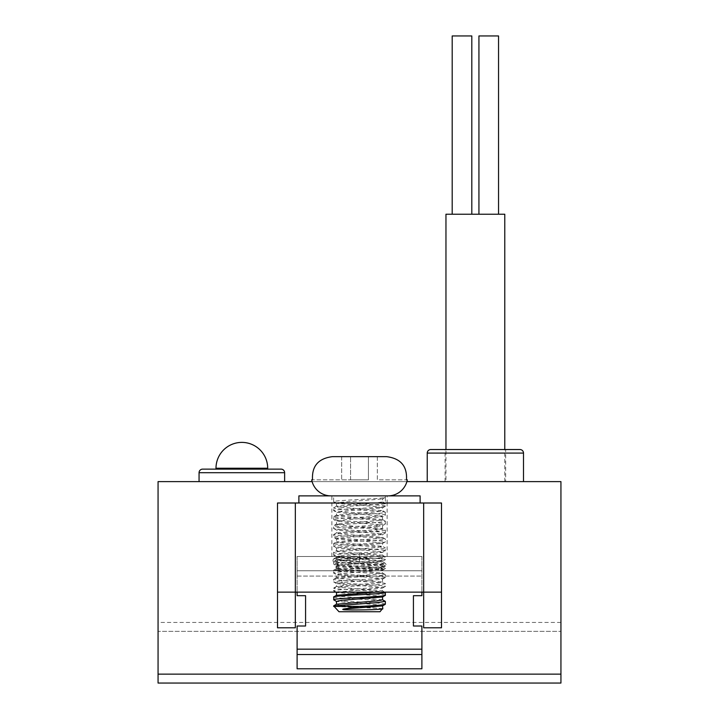 <?xml version="1.0" encoding="UTF-8"?>
<svg xmlns="http://www.w3.org/2000/svg" width="719" height="719" viewBox="0 0 719 719"><rect width="100%" height="100%" fill="white"/><g stroke="black" fill="none" stroke-linecap="round" stroke-linejoin="round"><path stroke-width="0.54" stroke-dasharray="3.6 2.7" d="M158.063 674.134L158.063 683.05L560.937 683.05L560.937 481.613L158.063 481.613L158.063 631.354L560.937 631.354L158.063 631.354L158.063 674.134L560.937 674.134M312.109 481.613L406.891 481.613M277.498 592.132L295.329 592.132L295.329 627.786L277.498 627.786L277.498 592.132L295.329 592.132L295.329 556.479L423.671 556.479L423.671 592.132L441.502 592.132L441.502 503.003L277.498 503.003L277.498 592.132L441.502 592.132L423.671 592.132L423.671 627.786L441.502 627.786L441.502 592.132M295.329 592.132L295.329 556.479L423.671 556.479L423.671 592.132M359.5 503.003L387.128 503.003L359.5 503.003M335.315 570.742L383.569 570.742L335.315 570.742L334.919 567.417L338.307 565.359L376.405 562.357L381.78 561.35L346.873 558.268L381.78 558.268L359.5 558.268L359.5 556.479L387.128 556.479L331.872 556.479L383.569 556.479L359.5 556.479L333.778 558.816M427.239 481.613L523.504 481.613L427.239 481.613M199.064 481.613L284.625 481.613L199.064 481.613M505.673 481.613L445.07 481.613L505.673 481.613L505.673 449.528L445.07 449.528L505.673 449.528M445.96 481.613L504.783 481.613L445.96 481.613L445.96 449.528M445.07 481.613L445.07 449.528M504.783 481.613L504.783 449.528M504.783 214.217L445.96 214.217M478.935 214.217L498.546 214.217L478.935 214.217M452.197 214.217L471.808 214.217L452.197 214.217M498.546 35.95L478.935 35.95M471.808 35.95L452.197 35.95M281.066 469.13L202.623 469.13M215.997 469.13L267.693 469.13L215.997 469.13M420.112 503.003L298.888 503.003L420.112 503.003M387.128 556.479L387.128 503.003L331.872 503.003L387.128 503.003L387.128 495.876L331.872 495.876L387.128 495.876M420.112 495.876L298.888 495.876M331.872 556.479L331.872 495.876M380 611.743L339 611.743M382.823 608.921C385.69 608.076 343.826 607.222 335.099 606.396L333.652 606.396M333.652 597.004C332.268 598.505 386.867 599.97 385.348 601.461M335.099 606.396L333.652 605.919M382.49 608.651L341.471 605.335L336.492 604.203M382.589 599.79L341.714 596.446L336.411 595.341M375.704 592.132L382.544 590.856L341.498 587.513L336.456 586.398L379.722 582.812L382.544 581.941L341.489 578.597L336.456 577.483L377.502 574.148L382.553 573.034L341.507 569.691L336.447 568.576L377.493 565.233L382.553 564.118L341.498 560.775L336.447 559.661L376.711 556.389L382.553 555.203L341.498 551.859L336.447 550.745L377.502 547.402L382.553 546.287L341.48 542.944L336.456 541.829L377.538 538.486L382.544 537.372L341.444 534.028L336.456 532.914L375.884 529.723L382.544 528.465L341.462 525.122L336.456 524.007L377.556 520.664L382.544 519.549L385.222 521.104M385.348 595.287C386.867 593.795 332.268 592.33 333.652 590.829C331.872 589.355 387.074 587.845 385.348 586.371L385.348 583.639C386.427 584.763 355.932 585.868 341.219 586.974L333.652 588.088C332.025 589.58 386.849 591.054 385.348 592.546M336.654 592.132L382.544 588.07L377.502 586.947L336.456 583.612L336.456 586.407L333.652 588.088L333.652 590.829L336.456 592.519M385.231 592.42L382.544 590.856L382.553 588.061L385.348 586.371C386.849 584.88 332.025 583.406 333.652 581.914L333.652 579.181C331.962 580.655 387.155 582.165 385.348 583.639L382.544 581.95L382.544 579.154L377.556 578.04L336.456 574.697L341.462 573.582L382.544 570.239L377.52 569.124L336.456 565.781L341.498 564.667L382.544 561.323L377.502 560.209L336.456 556.865L342.289 555.679L359.5 554.493L359.5 552.947C375.219 552.201 383.838 551.464 385.348 550.718L385.348 547.986C387.038 549.46 331.926 550.961 333.652 552.444C332.043 553.927 387.092 555.419 385.348 556.892C383.748 557.647 375.138 558.384 359.5 559.121C343.862 559.858 335.252 560.604 333.652 561.35C331.917 562.824 386.948 564.325 385.348 565.808C387.029 567.282 331.836 568.801 333.652 570.266C332.25 571.767 386.813 573.223 385.348 574.724C387.056 576.198 332.079 577.69 333.652 579.181L336.456 577.492L336.456 574.697L333.652 573.007L333.652 570.266L336.447 568.576L336.447 565.781L333.652 564.091L333.652 561.35L336.447 559.661L336.447 556.865L333.652 555.176L333.652 552.444L336.447 550.754L336.447 547.95L341.507 546.844L382.544 543.501L377.493 542.387L336.456 539.043L341.498 537.929L382.544 534.585L377.511 533.471L336.456 530.137L339.278 529.256L375.884 526.641L377.781 525.095L385.348 523.98L385.348 521.239C387.137 522.713 331.926 524.223 333.652 525.697C332.142 527.189 386.984 528.672 385.348 530.155L377.781 531.269C363.059 532.384 332.573 533.489 333.652 534.612C331.836 536.086 387.038 537.596 385.348 539.07C386.93 540.553 331.935 542.045 333.652 543.528C332.196 545.02 386.759 546.485 385.348 547.986L382.553 546.296L382.553 543.492L385.348 541.811L385.348 539.07L382.544 537.381L382.544 534.585L385.231 533.022M341.219 586.974L343.116 585.437L343.116 582.345L336.456 583.612L333.652 581.914L341.219 580.799C355.932 579.694 386.427 578.588 385.348 577.456L385.24 574.589M385.231 577.6L385.348 577.456C387.155 575.991 331.962 574.481 333.652 573.007C332.079 571.515 387.056 570.023 385.348 568.549L385.348 565.808L382.553 564.118L382.553 561.323L385.348 559.634L385.348 556.892L382.553 555.212L382.553 552.408L377.502 551.302L336.456 547.959L333.652 546.26L333.652 543.528L336.447 541.838L336.456 539.043L333.652 537.354L333.769 534.478M385.231 574.598L382.553 573.034L382.553 570.239L385.348 568.549C386.813 567.048 332.25 565.592 333.652 564.091C331.836 562.618 387.029 561.108 385.348 559.634C386.948 558.151 331.917 556.65 333.652 555.176C335.252 554.43 343.862 553.684 359.5 552.947M359.5 559.121L359.5 554.493L382.544 552.417L385.348 550.718C387.092 549.244 332.043 547.743 333.652 546.26C331.98 544.786 387.155 543.276 385.348 541.811C386.759 540.311 332.196 538.846 333.652 537.354C331.935 535.871 386.93 534.379 385.348 532.896L385.348 530.155L382.553 528.465L382.544 525.67L377.502 524.555L336.456 521.221L341.489 520.107L382.544 516.763L377.52 515.649L336.456 512.305L341.462 511.191L382.535 507.848L377.547 506.733L336.465 503.399L341.444 502.284L382.535 498.941L385.348 497.242L385.348 495.876L333.652 495.876L333.652 501.7C332.25 500.199 386.867 498.734 385.348 497.242L385.348 503.417C386.867 504.909 332.25 506.374 333.652 507.875C331.881 509.349 387.083 510.858 385.348 512.332C386.831 513.824 332.043 515.298 333.652 516.79C332.133 518.282 386.723 519.738 385.348 521.239L385.231 521.104M385.24 533.031L385.348 532.896C387.038 531.422 331.836 529.903 333.652 528.438L333.652 525.697L336.456 524.007L336.456 521.212L333.652 519.522L333.769 516.646M377.781 531.269L375.884 529.723L375.884 526.641L382.544 525.67L385.348 523.98C386.984 522.497 332.142 521.014 333.652 519.522C331.926 518.048 387.137 516.539 385.348 515.065C386.723 513.564 332.133 512.108 333.652 510.607L333.652 507.875L336.465 506.185L376.325 502.949L382.679 501.871L382.679 498.788M382.535 519.54L341.444 516.206L336.456 515.092L336.465 512.305L333.652 510.607C332.043 509.124 386.831 507.65 385.348 506.158L385.348 503.417L382.679 501.871M385.231 506.293L385.348 506.158C387.083 504.684 331.881 503.165 333.652 501.7L333.769 501.835M333.778 534.478L336.456 532.923L336.465 530.128L333.652 528.438C332.573 527.315 363.059 526.209 377.781 525.095M382.544 519.549L382.535 516.754L385.348 515.065L385.231 512.189M385.348 604.203C387.119 602.729 331.908 601.219 333.652 599.745M385.348 495.876L333.652 495.876M382.598 605.865L377.358 604.76L336.519 601.47M382.607 596.941L377.277 595.844L336.501 592.546M388.026 495.876L330.974 495.876L388.026 495.876M377.322 456.655L377.322 479.825L406.469 479.825L377.322 479.825L377.322 456.655L368.416 456.655L368.416 479.825L350.584 479.825L368.416 479.825L368.416 456.655L332.403 456.655L350.584 456.655L341.678 456.655L341.678 479.825L350.584 479.825L312.531 479.825L341.678 479.825L341.678 456.655M368.416 456.655L350.584 456.655L368.416 456.655L368.416 479.825L368.416 456.655M350.584 479.825L350.584 456.655L350.584 479.825M312.531 479.825C311.695 466.155 318.319 458.434 332.403 456.655M297.109 556.479L297.109 576.09L297.109 556.479L297.109 570.742L421.891 570.742L421.891 556.479L297.109 556.479L421.891 556.479L421.891 592.132M421.891 556.479L421.891 595.7L413.425 595.7L413.425 626.006L421.891 626.006L421.891 668.787L421.891 654.524L297.109 654.524L297.109 668.787L421.891 668.787M297.109 668.787L297.109 626.006L305.575 626.006L305.575 595.7L297.109 595.7L297.109 576.09L297.109 592.132M297.109 570.742L421.891 570.742M338.307 565.359L338.307 568.963L336.609 570.742M344.006 570.742L380.863 568.963C391.271 567.345 336.222 565.718 337.22 564.091L333.76 562.168L340.375 560.991L359.5 559.804L359.5 556.722M359.5 558.268L359.5 561.872C345.938 562.609 338.514 563.354 337.22 564.091L337.22 568.963L381.78 568.549L380.863 568.963L381.78 568.963L383.569 570.742M359.5 561.872L359.5 559.804M333.796 558.834C332.681 559.93 332.681 561.045 333.787 562.168L379.38 565.511L385.24 566.617L334.919 570.509M335.431 570.742L337.22 568.963L338.307 568.963M346.873 558.268L336.339 557.387L335.431 556.479M336.393 557.297L346.774 556.479M336.357 557.315L333.76 558.825L339.701 559.939L385.231 563.274L380.189 564.316L334.919 567.417M560.937 622.438L158.063 622.438M523.504 453.087L427.239 453.087M284.625 472.698L199.064 472.698M215.997 468.24L267.693 468.24M385.222 577.6L382.544 579.154L367.193 580.754L343.116 582.345L341.219 580.799M333.778 516.655L336.456 515.092L377.556 511.748L382.544 510.634L341.453 507.29L336.456 506.176L336.465 503.39L333.778 501.835M297.109 576.09L421.891 576.09L297.109 576.09M297.109 649.176L421.891 649.176M385.231 506.284L382.535 507.848L382.535 510.634L385.222 512.198M385.222 497.377L382.544 498.932L381.78 500.37M381.654 568.702L385.249 566.617C386.355 565.529 386.355 564.415 385.258 563.292L381.654 561.197M383.569 556.479L381.78 558.268L381.78 561.35"/><path stroke-width="1.08" d="M406.891 481.613L560.937 481.613L560.937 683.05L158.063 683.05L158.063 481.613L312.109 481.613M423.671 503.003L423.671 627.786L441.502 627.786L441.502 592.132L277.498 592.132L277.498 503.003L441.502 503.003L441.502 592.132M295.329 503.003L295.329 627.786L277.498 627.786L277.498 592.132M427.239 481.613L427.239 453.087L523.504 453.087L523.504 481.613M430.807 449.528L519.936 449.528L430.807 449.528A3.568 3.568 -90 0 0 427.239 453.087M519.936 449.528A3.568 3.568 90 0 1 523.504 453.087M504.783 449.528L504.783 214.217L445.96 214.217L445.96 449.528M498.546 214.217L498.546 35.95L478.935 35.95L478.935 214.217M471.808 214.217L471.808 35.95L452.197 35.95L452.197 214.217M284.625 481.613L284.625 472.698A3.568 3.568 90 0 0 281.066 469.13L202.623 469.13A3.568 3.568 -90 0 0 199.064 472.698L284.625 472.698M199.064 481.613L199.064 472.698M267.693 469.13L267.693 468.24A25.848 25.848 0 0 0 241.845 442.392A25.848 25.848 0 0 0 215.997 468.24L267.693 468.24M215.997 469.13L215.997 468.24M298.888 503.003L298.888 495.876L420.112 495.876L420.112 503.003M385.186 601.3L378.212 602.54L333.652 605.919L339 611.743L380 611.743L382.49 608.651M382.346 609.074C370.977 610.054 354.862 609.91 352.211 609.964L345.03 609.82C342.819 609.712 342.244 609.46 343.296 609.074L382.544 605.892L382.823 608.921M385.186 592.384L385.348 592.546C387.074 594.02 331.872 595.539 333.652 597.004L336.456 595.314L375.704 592.132M333.769 605.784L336.456 604.221L377.547 600.877L382.544 599.763L385.231 601.327M336.411 595.341L336.654 592.132M333.841 599.916L333.652 597.004M333.652 599.745C332.178 598.253 386.939 596.77 385.348 595.287L385.348 592.546M336.519 601.47L341.471 600.32L382.544 596.977L385.348 595.287M333.652 606.396L360.084 606.396C375.426 605.668 383.847 604.94 385.348 604.203L385.348 601.461M385.222 604.337L382.598 605.865M382.544 599.772L382.607 596.941M336.501 592.546L335.791 592.132M343.296 609.074L360.084 606.396M388.026 495.876A19.611 19.611 0 0 0 407.305 479.825L406.469 479.825C407.305 466.155 400.681 458.434 386.597 456.655L332.403 456.655C318.319 458.434 311.695 466.155 312.531 479.825L311.695 479.825L312.531 479.825M330.974 495.876A19.611 19.611 0 0 1 311.695 479.825M377.322 456.655L386.597 456.655C400.681 458.434 407.305 466.155 406.469 479.825L407.305 479.825M332.403 456.655L341.678 456.655M421.891 592.132L421.891 595.7L413.425 595.7L413.425 626.006L421.891 626.006L421.891 654.524L297.109 654.524L297.109 649.176L421.891 649.176M297.109 649.176L297.109 626.006L305.575 626.006L305.575 595.7L297.109 595.7L297.109 592.132M421.891 654.524L421.891 668.787L297.109 668.787L297.109 654.524M560.937 674.134L158.063 674.134M384.746 592.132L385.231 592.42M333.769 599.871L336.456 601.435L336.456 604.221"/></g></svg>
